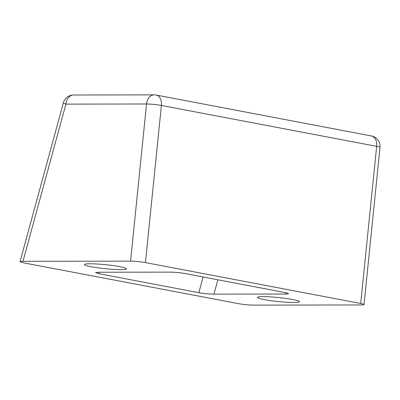 <?xml version="1.0" encoding="UTF-8"?>
<svg xmlns="http://www.w3.org/2000/svg" width="400" height="400" viewBox="0 0 400 400"><rect width="100%" height="100%" fill="white"/><g stroke="black" fill="none" stroke-linecap="round" stroke-linejoin="round"><path stroke-width="0.6" d="M91.12 266.725A21.155 2 -174.2 0 0 114.695 269.435A21.155 2 -174.2 0 0 126.465 268.64A21.155 2 -174.2 0 0 105.695 264.71A21.155 2 -174.2 0 0 84.56 264.385A21.155 2 -174.2 0 0 91.12 266.725M264.095 299.585A21.155 2 -174.2 0 0 287.67 302.295A21.155 2 -174.2 0 0 299.44 301.5A21.155 2 -174.2 0 0 278.675 297.57A21.155 2 -174.2 0 0 257.54 297.245A21.155 2 -174.2 0 0 264.095 299.585M217.845 279.785L213.93 294.14L285.575 294.03A10.58 1 5.8 0 0 288.41 293.64A10.58 1 5.8 0 0 285.075 292.56L185.135 273.575A10.58 1 5.8 0 0 170.26 272.125L98.61 272.235L95.625 272.625L98.89 273.705L198.835 292.69L203.12 276.99M213.93 294.14C208.97 294.055 203.94 293.57 198.835 292.69M145.44 262.595A10.58 1 -174.2 0 0 130.565 261.145L22.985 261.305L20 261.7L23.265 262.78L238.525 303.67C243.63 304.55 248.665 305.035 253.62 305.12L361.2 304.955A10.58 1 -174.2 0 0 364.04 304.565A10.58 1 -174.2 0 0 360.7 303.485L376.665 146.34L161.405 105.45L145.44 262.595L360.7 303.485M130.565 261.145L146.53 104L65.9 104.12L22.985 261.305M376.665 146.34A10.58 1 5.8 0 1 380 147.42A10.58 10.58 0 0 0 371.45 135.96A10.58 7.115 -79.2 0 1 376.665 146.34M156.19 95.065A10.58 10.58 0 0 0 154.2 94.88A10.58 7.76 -90.1 0 0 146.53 104A10.58 1 5.8 0 1 161.405 105.45A10.58 7.115 -79.2 0 0 156.19 95.065L371.45 135.96M73.57 95.005A10.58 10.58 0 0 0 63.38 102.795A10.58 0.91 -164.7 0 0 65.9 104.12A10.58 7.76 -90.1 0 1 73.57 95.005L154.2 94.88M99.295 272.23L98.89 273.705M285.575 294.03L285.715 292.685M364.04 304.565L380 147.42M20 261.7L63.38 102.795"/></g></svg>

